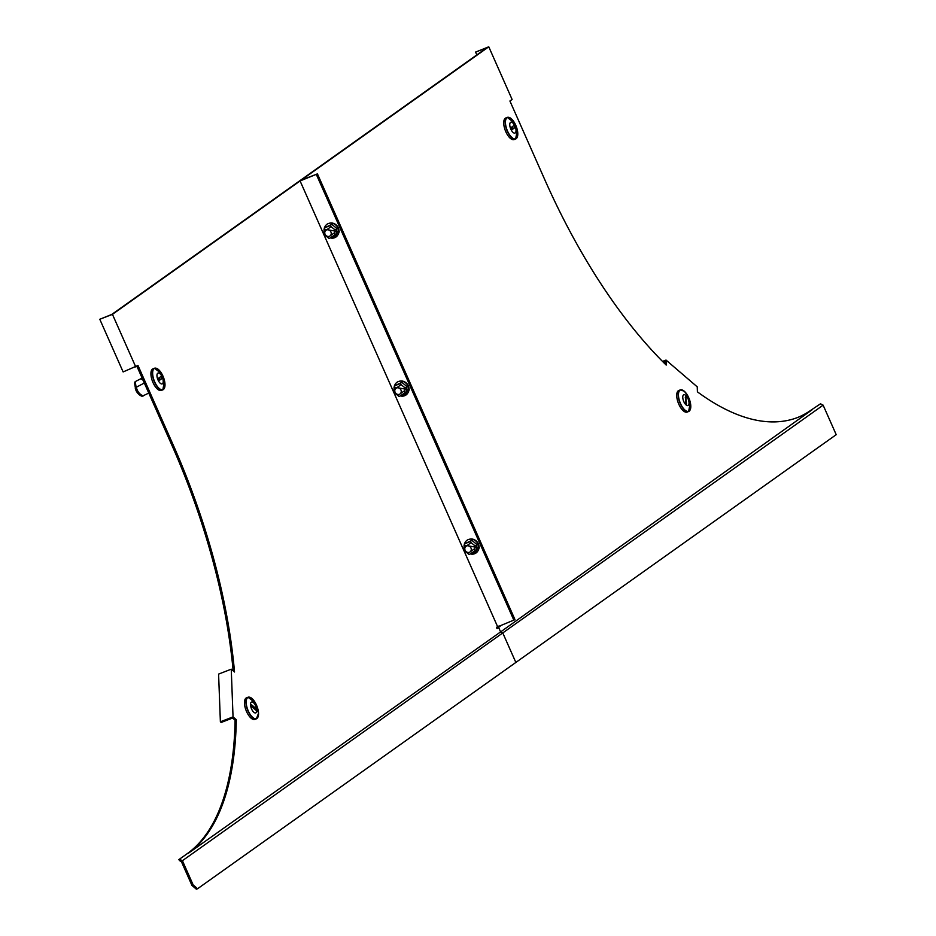 <?xml version="1.0" encoding="UTF-8"?>
<svg xmlns="http://www.w3.org/2000/svg" width="936" height="936" viewBox="0 0 936 936"><rect width="100%" height="100%" fill="white"/><g stroke="black" fill="none" stroke-linecap="round" stroke-linejoin="round"><path stroke-width="1.4" d="M497.566 626.582L300.082 180.94L317.444 173.874L514.929 619.503L514.402 619.878L316.93 174.236L514.402 619.878L496.63 627.249L497.18 628.582L498.666 627.529L500.608 631.917L498.666 627.529L500.07 625.611M476.833 54.896L475.582 52.088L487.024 47.642L298.455 181.713L111.758 314.449L99.789 319.27L123.131 371.931L137.978 365.461L172.984 444.471A350.778 150.836 -111.2 0 1 234.526 672.001L231.25 669.182L218.591 674.095L220.381 721.796L233.041 716.882L236.317 719.702A350.778 150.836 -111.2 0 1 188.358 853.258L500.608 631.917L502.772 632.923L515.853 662.442L502.772 632.923L500.608 631.917L812.425 409.558A350.778 150.836 -111.2 0 1 797.963 417.374A350.778 150.836 -111.2 0 1 697.425 391.856L697.238 386.849L666.022 360.067L666.21 365.075A350.778 150.836 -111.2 0 1 544.928 180.016L509.921 101.018L512.097 99.462L488.767 46.8L301.123 180.203L317.444 173.874M496.864 628.419L498.666 627.529L497.449 627.997L498.853 626.079M664.934 363.811L664.852 361.729L663.402 362.29M820.743 403.638L811.208 410.026A350.778 150.836 -111.2 0 1 797.355 417.608M197.578 888.732L196.361 889.2L191.95 885.409L181.444 861.717L180.239 861.143L180.683 859.88L182.426 860.699L193.167 884.941L197.578 888.732L836.211 434.678L823.13 405.159L820.966 404.153M823.13 405.159L182.426 860.699M475.582 52.088L488.767 46.8M662.536 361.425L666.022 360.067M301.579 180.192L299.391 181.046L301.579 180.192M135.79 367.017L112.449 314.356L300.082 180.94M233.041 716.882L231.25 669.182M220.381 721.796L221.165 722.475L232.608 718.029L235.1 720.17A350.778 150.836 -111.2 0 1 187.141 853.726L178.811 859.646L180.239 861.143M136.89 366.233L171.768 444.939A350.778 150.836 -111.2 0 1 233.158 670.831M235.1 720.17L236.317 719.702M178.811 859.646L180.04 859.178M191.95 885.409L193.167 884.941M99.789 319.27L112.449 314.356M316.403 174.611L513.887 620.24M324.312 227.904L331.824 224.371L336.972 228.548L336.492 234.901L334.597 236.246L335.076 229.893L329.928 225.716L324.312 227.904L323.833 234.257L328.981 238.434L334.597 236.246M331.824 224.371L329.928 225.716M336.972 228.548L335.076 229.893M143.36 395.916A10.425 8.553 -105.8 0 1 136.586 388.136L135.322 388.498A10.425 8.553 -105.8 0 0 142.085 396.279L148.777 393.073M136.586 388.136L136.375 387.2L144.331 383.023M143.091 380.238L140.938 378.682L141.605 378.355L135.182 381.631L134.55 383L135.369 387.796L136.001 386.439L136.375 387.2M135.369 387.796L135.322 388.498M135.182 381.631L136.001 386.439M158.219 379.805L159.061 380.589L162.022 378.495L161.132 376.366L158.172 378.46L158.219 379.805M164.069 388.744A11.571 4.973 -111.2 0 1 162.829 389.832L161.366 390.406A11.571 4.973 -111.2 0 1 153.013 382.578A11.571 4.973 -111.2 0 1 152.977 368.819L154.452 368.257A11.571 4.973 -111.2 0 1 156.101 368.222M157.997 373.066A5.803 2.492 -111.2 0 1 162.185 376.997A5.803 2.492 -111.2 0 1 162.197 383.889A5.803 2.492 -111.2 0 1 158.008 379.957A5.803 2.492 -111.2 0 1 157.997 373.066A5.803 2.492 -111.2 0 1 162.174 376.997A5.803 2.492 -111.2 0 1 162.197 383.889A5.803 2.492 -111.2 0 1 158.008 379.957M158.465 380.238L159.576 379.443L159.284 377.664M330.923 231.976A3.475 3.112 -125.4 0 0 325.073 234.246A3.475 3.112 -125.4 0 0 330.923 231.976M250.836 705.065L251.491 706.551L256.242 710.424L255.785 708.388L251.421 704.644L250.836 705.065M257.611 717.736A11.571 4.973 -111.2 0 1 256.382 718.825L254.908 719.398A11.571 4.973 -111.2 0 1 248.344 714.893A11.571 4.973 -111.2 0 1 244.471 703.252A11.571 4.973 -111.2 0 1 246.531 697.811L248.005 697.25A11.571 4.973 -111.2 0 1 249.643 697.215M250.509 704.785A5.803 2.492 -111.2 0 1 251.538 702.058A5.803 2.492 -111.2 0 1 254.838 704.317A5.803 2.492 -111.2 0 1 256.768 710.155A5.803 2.492 -111.2 0 1 255.739 712.881A5.803 2.492 -111.2 0 1 252.451 710.623A5.803 2.492 -111.2 0 1 250.509 704.785A5.803 2.492 -111.2 0 1 251.538 702.058A5.803 2.492 -111.2 0 1 254.838 704.317A5.803 2.492 -111.2 0 1 256.768 710.155A5.803 2.492 -111.2 0 1 255.739 712.881M394.325 385.901L401.848 382.368L406.996 386.545L406.516 392.909L404.621 394.255L405.101 387.89L399.953 383.725L394.325 385.901L393.845 392.266L398.993 396.443L404.621 394.255M401.848 382.368L399.953 383.725M406.996 386.545L405.101 387.89M464.338 543.91L471.861 540.376L477.009 544.553L476.529 550.906L474.634 552.252L475.114 545.899L469.966 541.722L464.338 543.91L463.858 550.263L469.006 554.44L474.634 552.252M471.861 540.376L469.966 541.722M477.009 544.553L475.114 545.899M400.936 389.984A3.475 3.112 -125.4 0 0 395.097 392.254A3.475 3.112 -125.4 0 0 400.936 389.984M470.96 547.981A3.475 3.112 -125.4 0 0 465.11 550.251A3.475 3.112 -125.4 0 0 470.96 547.981M685.737 395.858L685.398 402.948L686.439 404.563L685.737 395.858M689.867 410.413A11.571 4.973 -111.2 0 1 688.639 411.501L687.164 412.074A11.571 4.973 -111.2 0 1 683.338 410.822A11.571 4.973 -111.2 0 1 677.208 399.403A11.571 4.973 -111.2 0 1 678.787 390.487L680.25 389.914A11.571 4.973 -111.2 0 1 681.899 389.891M686.076 404.925A5.803 2.492 -111.2 0 1 683.011 399.204A5.803 2.492 -111.2 0 1 683.795 394.735A5.803 2.492 -111.2 0 1 685.714 395.366A5.803 2.492 -111.2 0 1 688.791 401.088A5.803 2.492 -111.2 0 1 687.995 405.557A5.803 2.492 -111.2 0 1 686.076 404.925A5.803 2.492 -111.2 0 0 687.995 405.557A5.803 2.492 -111.2 0 0 688.791 401.088A5.803 2.492 -111.2 0 0 685.714 395.366A5.803 2.492 -111.2 0 0 683.795 394.735M514.777 126.313L513.934 125.529L510.974 127.624L511.863 129.753L514.823 127.659L514.777 126.313M511.267 129.402L512.39 128.606L512.097 126.828M516.871 137.908A11.571 4.973 -111.2 0 1 515.642 138.996L514.168 139.569A11.571 4.973 -111.2 0 1 505.814 131.73A11.571 4.973 -111.2 0 1 505.791 117.983L507.253 117.409A11.571 4.973 -111.2 0 1 508.903 117.386M510.81 129.121A5.803 2.492 -111.2 0 1 510.799 122.23A5.803 2.492 -111.2 0 1 514.987 126.161A5.803 2.492 -111.2 0 1 514.999 133.052A5.803 2.492 -111.2 0 1 510.81 129.121A5.803 2.492 -111.2 0 0 514.999 133.052A5.803 2.492 -111.2 0 0 514.987 126.161A5.803 2.492 -111.2 0 0 510.799 122.23M811.208 410.026L812.425 409.558M500.128 626.5L498.911 626.968M187.141 853.726L188.358 853.258M181.022 861.518L181.467 860.254M171.768 444.939L172.984 444.471M330.35 237.908A7.792 6.985 -125.4 0 0 338.738 231.964A7.792 6.985 -125.4 0 0 332.818 223.4A7.792 6.985 -125.4 0 0 324.535 227.74M338.984 231.601A7.558 6.786 -125.4 0 0 329.589 223.201M337.884 234.866A7.558 6.786 -125.4 0 0 338.949 231.976M162.958 376.096A11.454 4.926 -111.2 0 1 164.502 380.741L162.829 389.832A11.571 4.973 -111.2 0 1 154.487 382.005A11.571 4.973 -111.2 0 1 154.452 368.257L161.823 373.838A11.454 4.926 -111.2 0 1 162.934 376.05M164.502 380.741A11.454 4.926 -111.2 0 1 162.431 389.785A11.454 4.926 -111.2 0 1 154.697 381.9A11.454 4.926 -111.2 0 1 153.773 368.948A11.454 4.926 -111.2 0 1 161.823 373.838L164.502 380.741M159.576 379.443L162.022 378.495M256.382 718.825A11.571 4.973 -111.2 0 1 249.818 714.32A11.571 4.973 -111.2 0 1 245.946 702.679A11.571 4.973 -111.2 0 1 248.005 697.25L255.364 702.831A11.454 4.926 -111.2 0 1 258.043 709.734A11.454 4.926 -111.2 0 1 258.535 713.267A11.454 4.926 -111.2 0 1 252.72 717.397A11.454 4.926 -111.2 0 1 246.191 702.667A11.454 4.926 -111.2 0 1 249.081 697.144A11.454 4.926 -111.2 0 1 255.364 702.831L258.535 713.279L256.382 718.825M254.311 708.973L255.785 708.388M250.836 704.866L251.421 704.644M400.362 395.905A7.792 6.985 -125.4 0 0 408.751 389.973A7.792 6.985 -125.4 0 0 402.843 381.408A7.792 6.985 -125.4 0 0 394.547 385.749M409.009 389.598A7.558 6.786 -125.4 0 0 399.602 381.198M407.897 392.863A7.558 6.786 -125.4 0 0 408.962 389.973M470.387 553.901A7.792 6.985 -125.4 0 0 478.776 547.97A7.792 6.985 -125.4 0 0 472.855 539.405A7.792 6.985 -125.4 0 0 464.56 543.746M479.021 547.607A7.558 6.786 -125.4 0 0 469.626 539.206M477.922 550.871A7.558 6.786 -125.4 0 0 478.986 547.981M684.801 410.249A11.571 4.973 -111.2 0 1 678.682 398.83A11.571 4.973 -111.2 0 1 680.25 389.914L684.239 391.19L687.621 395.507A11.454 4.926 -111.2 0 1 690.3 402.41A11.454 4.926 -111.2 0 1 684.976 410.073A11.454 4.926 -111.2 0 1 678.448 395.343A11.454 4.926 -111.2 0 1 684.263 391.213A11.454 4.926 -111.2 0 1 687.621 395.507L690.3 402.41L688.639 411.501A11.571 4.973 -111.2 0 1 684.801 410.249M685.924 404.305L686.65 404.024M685.21 397.812L686.392 397.344M515.748 125.237L517.304 129.905A11.454 4.926 -111.2 0 1 515.233 138.938A11.454 4.926 -111.2 0 1 507.511 131.063A11.454 4.926 -111.2 0 1 506.575 118.111A11.454 4.926 -111.2 0 1 514.625 123.002L515.748 125.237A11.454 4.926 -111.2 0 1 517.304 129.905L515.642 138.996A11.571 4.973 -111.2 0 1 507.289 131.169A11.571 4.973 -111.2 0 1 507.253 117.409L514.625 123.002A11.454 4.926 -111.2 0 1 515.736 125.213M512.39 128.606L514.823 127.659M324.078 230.888L324.02 229.121L339.405 231.824L329.998 238.036M325.985 230.279L330.151 227.319M330.01 235.942L334.175 232.982M394.103 388.896L394.044 387.118L409.418 389.821L400.011 396.045M464.116 546.893L464.057 545.126L479.443 547.817L470.036 554.042M395.998 388.288L400.163 385.328M400.023 393.939L404.188 390.991M466.023 546.285L470.176 543.325M470.047 551.947L474.201 548.987"/></g></svg>
